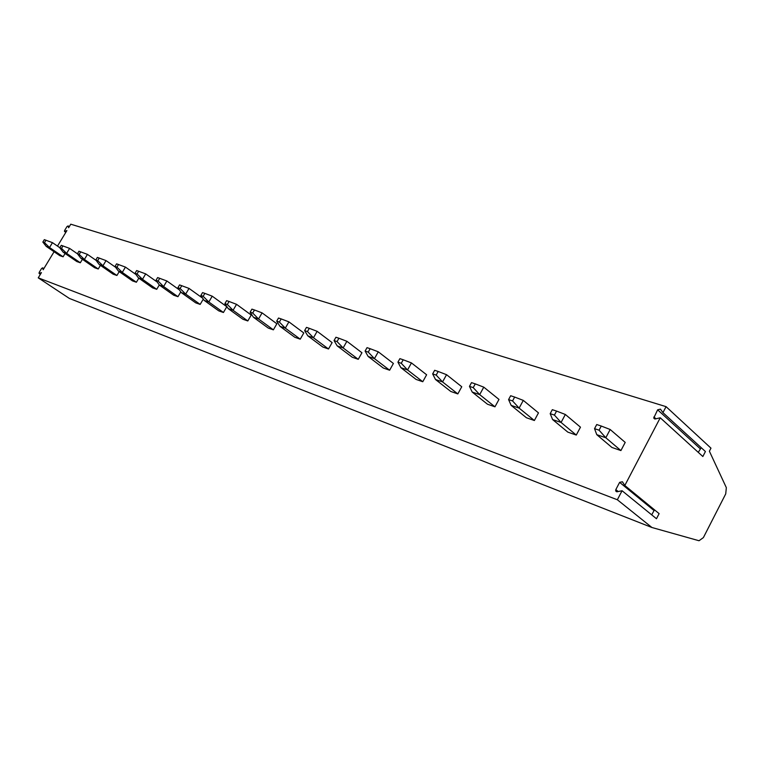 <?xml version="1.0" encoding="UTF-8"?>
<svg xmlns="http://www.w3.org/2000/svg" width="765" height="765" viewBox="0 0 765 765"><rect width="100%" height="100%" fill="white"/><g stroke="black" fill="none" stroke-linecap="round" stroke-linejoin="round"><path stroke-width="1.15" d="M660.243 417.786L702.844 456.514L705.416 451.532L662.939 412.631L660.444 409.141L657.642 409.811L653.721 418.063L655.309 418.952L660.243 417.786L624.814 485.488L659.114 513.631L656.475 518.737L622.069 490.738L617.345 499.755L651.933 527.506L699.019 540.74L703.389 537.594L725.727 493.874L726.339 487.668L709.394 451.216L710.972 448.156L666.066 406.655L662.939 412.631M701.237 447.707L698.263 452.345M624.814 485.488L622.414 481.768L619.631 482.352L615.825 489.61L615.691 490.977L617.183 491.742L622.069 490.738M617.345 499.755L38.25 277.848L69.386 298.436L651.933 527.506M54.076 251.742L43.175 269.729L42.658 267.817L41.568 268.496L39.197 272.397L39.063 273.44L41.434 272.608L38.25 277.848M666.066 406.655L70.772 224.193L68.63 227.721L68.095 225.905L66.976 226.593L64.633 230.456L64.49 231.451L66.909 230.561L57.49 246.101M59.842 247.717L52.479 242.658L44.322 239.646L42.85 242.075L46.244 246.397L59.785 255.634L63.093 256.791L65.092 253.492M77.475 253.827L69.605 248.395L61.286 245.326L59.785 247.803L63.189 252.192L76.873 261.573L80.315 262.768L82.4 259.306M96.132 260.406L87.449 254.372L78.958 251.236L77.437 253.77L80.841 258.226L94.65 267.75L98.236 268.993L100.425 265.34M115.601 267.281L106.048 260.607L97.375 257.403L95.826 259.995L99.23 264.518L113.172 274.186L116.911 275.486L119.216 271.632M135.931 274.472L125.441 267.1L116.596 263.839L115.008 266.478L118.412 271.078L132.488 280.898L136.39 282.247L138.809 278.183M157.179 282.008L145.704 273.889L136.658 270.552L135.042 273.258L138.436 277.925L152.646 287.898L156.72 289.313L159.292 284.972M179.402 289.906L166.875 280.984L157.628 277.571L155.984 280.344L159.369 285.077L173.703 295.214L177.958 296.696L180.789 291.886M202.687 298.207L189.022 288.405L179.565 284.915L177.891 287.755L181.257 292.565L195.725 302.864L200.172 304.413L203.289 299.096M204.867 293.377L202.543 292.603L200.841 295.51L204.179 300.406L218.771 310.867L223.437 312.493L226.794 306.717L212.221 296.179L208.826 301.993L203.155 296.294L204.867 293.377L212.221 296.179M229.07 301.477L226.631 300.664L224.9 303.648L228.209 308.63L242.916 319.254L247.803 320.956L251.226 315.037L236.548 304.327L233.076 310.294L227.329 304.47L229.07 301.477L236.548 304.327M254.477 309.988L251.924 309.127L250.155 312.187L253.435 317.245L268.247 328.061L273.382 329.839L276.863 323.777L262.079 312.875L258.541 318.995L252.708 313.048L254.477 309.988L262.079 312.875M281.185 318.928L278.498 318.03L276.701 321.166L279.933 326.311L294.85 337.298L300.243 339.172L303.801 332.947L288.912 321.864L285.307 328.147L279.378 322.075L281.185 318.928L288.912 321.864M309.299 328.328L306.469 327.382L304.623 330.614L307.807 335.845L322.82 347.014L328.501 348.983L332.125 342.596L317.14 331.322L313.468 337.776L307.454 331.57L309.299 328.328L317.14 331.322M338.924 338.245L335.931 337.25L334.056 340.559L337.174 345.885L352.273 357.245L358.25 359.32L361.95 352.751L346.889 341.295L343.141 347.932L337.04 341.572L338.924 338.245L346.889 341.295M370.174 348.706L367.028 347.654L365.106 351.068L368.156 356.48L383.322 368.032L389.634 370.222L393.401 363.461L378.283 351.814L374.448 358.632L368.252 352.13L370.174 348.706L378.283 351.814M403.212 359.77L399.885 358.651L397.924 362.161L400.879 367.678L416.103 379.421L422.768 381.735L426.621 374.774L411.446 362.926L407.544 369.954L401.252 363.289L403.212 359.77L411.446 362.926M438.182 371.474L434.654 370.289L432.655 373.913L435.505 379.517L450.767 391.46L457.824 393.918L461.754 386.746L446.55 374.687L442.562 381.926L436.184 375.099L438.182 371.474L446.55 374.687M475.266 383.887L471.517 382.624L469.471 386.363L472.206 392.062L487.477 404.216L494.965 406.817L498.981 399.426L483.767 387.147L479.693 394.625L473.219 387.626L475.266 383.887L483.767 387.147M514.654 397.064L510.666 395.734L508.582 399.588L511.163 405.393L526.425 417.747L534.372 420.511L538.474 412.87L523.289 400.391L519.119 408.108L512.56 400.936L514.654 397.064L523.289 400.391M556.566 411.092L552.32 409.677L550.188 413.655L552.607 419.564L567.821 432.129L576.274 435.065L580.472 427.176L565.345 414.477L561.08 422.462L554.424 415.089L556.566 411.092L565.345 414.477M601.261 426.048L596.729 424.537L594.539 428.658L596.767 434.663L611.895 447.439L620.912 450.575L625.206 442.409L610.174 429.5L605.813 437.762L599.072 430.188L601.261 426.048L610.174 429.5M654.477 509.825L651.694 514.845M52.479 242.658L49.524 247.516L44.485 242.629L45.967 240.191M46.244 246.397L49.524 247.516L63.093 256.791M42.85 242.075L44.485 242.629M69.605 248.395L66.612 253.358L61.496 248.386L62.998 245.9M63.189 252.192L66.612 253.358L80.315 262.768M59.785 247.803L61.496 248.386M87.449 254.372L84.399 259.44L79.206 254.372L80.736 251.838M80.841 258.226L84.399 259.44L98.236 268.993M77.437 253.77L79.206 254.372M106.048 260.607L102.94 265.78L97.681 260.616L99.23 258.025M99.23 264.518L102.94 265.78L116.911 275.486M95.826 259.995L97.681 260.616M125.441 267.1L122.285 272.397L116.94 267.138L118.527 264.48M118.412 271.078L122.285 272.397L136.39 282.247M115.008 266.478L116.94 267.138M145.704 273.889L142.481 279.311L137.069 273.937L138.675 271.231M138.436 277.925L142.481 279.311L156.72 289.313M135.042 273.258L137.069 273.937M166.875 280.984L163.595 286.531L158.097 281.051L159.742 278.278M159.369 285.077L163.595 286.531L177.958 296.696M155.984 280.344L158.097 281.051M189.022 288.405L185.685 294.085L180.11 288.501L181.783 285.651M181.257 292.565L185.685 294.085L200.172 304.413M177.891 287.755L180.11 288.501M204.179 300.406L208.826 301.993L223.437 312.493M200.841 295.51L203.155 296.294M228.209 308.63L233.076 310.294L247.803 320.956M224.9 303.648L227.329 304.47M253.435 317.245L258.541 318.995L273.382 329.839M250.155 312.187L252.708 313.048M279.933 326.311L285.307 328.147L300.243 339.172M276.701 321.166L279.378 322.075M307.807 335.845L313.468 337.776L328.501 348.983M304.623 330.614L307.454 331.57M337.174 345.885L343.141 347.932L358.25 359.32M334.056 340.559L337.04 341.572M368.156 356.48L374.448 358.632L389.634 370.222M365.106 351.068L368.252 352.13M400.879 367.678L407.544 369.954L422.768 381.735M397.924 362.161L401.252 363.289M435.505 379.517L442.562 381.926L457.824 393.918M432.655 373.913L436.184 375.099M472.206 392.062L479.693 394.625L494.965 406.817M469.471 386.363L473.219 387.626M511.163 405.393L519.119 408.108L534.372 420.511M508.582 399.588L512.56 400.936M552.607 419.564L561.08 422.462L576.274 435.065M550.188 413.655L554.424 415.089M596.767 434.663L605.813 437.762L620.912 450.575M594.539 428.658L599.072 430.188M615.825 489.61L618.197 491.532M619.631 482.352L653.951 510.475M68.181 226.048L69.204 226.775M64.901 231.46L65.933 232.178M42.754 267.989L43.806 268.687M39.445 273.449L40.497 274.147M657.642 409.811L700.157 448.673M653.903 416.954L655.94 418.799M616.657 491.761L615.691 490.977M69.242 226.717L68.095 225.905M65.809 232.369L64.537 231.479M43.844 268.611L42.658 267.817M40.392 274.319L39.101 273.468M654.735 418.981L653.721 418.063"/></g></svg>
